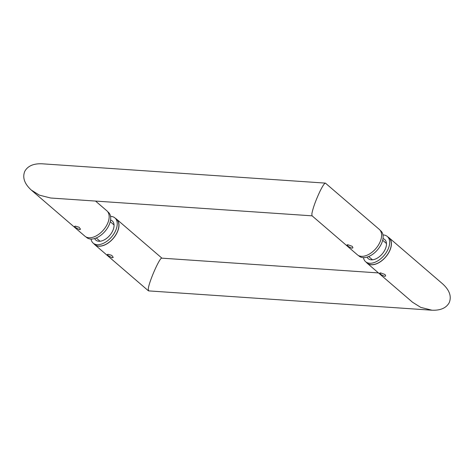 <?xml version="1.0" encoding="UTF-8"?>
<svg xmlns="http://www.w3.org/2000/svg" width="474" height="474" viewBox="0 0 474 474"><rect width="100%" height="100%" fill="white"/><g stroke="black" fill="none" stroke-linecap="round" stroke-linejoin="round"><path stroke-width="0.71" d="M79.502 229.629L80.509 229.232L79.051 227.224L75.479 226.169L74.578 226.347L75.396 227.467L79.502 229.629M85.978 236.929L86.659 237.515A16.643 9.889 -49.3 0 0 108.771 225.665A16.643 9.889 -49.3 0 0 108.362 212.281L107.681 211.694M312.082 215.836L50.688 198.013L39.437 195.169L31.266 190.05C24.435 183.758 22.272 177.519 24.778 171.333C27.759 165.965 33.512 163.453 42.032 163.791L325.401 183.112L379.247 229.345A16.78 9.972 130.7 0 1 377.974 245.781A16.78 9.972 130.7 0 1 361.378 256.327A16.78 9.972 130.7 0 1 357.366 254.781L312.011 215.771L311.868 213.744C312.964 208.015 315.648 200.585 319.914 191.455C322.569 186.063 324.4 183.284 325.401 183.112M31.266 190.05L84.935 236.212A16.78 9.972 -49.3 0 0 88.946 237.752A16.78 9.972 -49.3 0 0 105.542 227.206A16.78 9.972 -49.3 0 0 106.816 210.77L95.541 201.071M347.91 244.744L352.289 246.344L352.94 247.807L351.933 248.204L348.603 246.658L347.009 244.922L347.91 244.744M380.112 230.263L380.794 230.856A16.643 9.889 130.7 0 1 381.203 244.24A16.643 9.889 130.7 0 1 359.091 256.09L358.409 255.504M380.646 272.9L379.745 273.077L381.339 274.813L384.669 276.36L385.676 275.963L385.024 274.499L380.646 272.9M367.083 257.109A12.614 7.495 -49.3 0 0 368.262 258.668A12.614 7.495 -49.3 0 0 385.024 249.685A12.614 7.495 -49.3 0 0 384.716 239.536A12.614 7.495 -49.3 0 0 382.998 238.606M382.98 234.932A16.643 9.889 130.7 0 1 387.341 236.485A16.643 9.889 130.7 0 1 387.75 249.869A16.643 9.889 130.7 0 1 365.638 261.719A16.643 9.889 130.7 0 1 363.451 257.637M365.638 261.719L367.273 263.129A16.643 9.889 -49.3 0 0 389.385 251.279A16.643 9.889 -49.3 0 0 388.976 237.895L387.341 236.485M367.184 263.23L412.54 302.24L420.711 307.359L431.968 310.209C440.488 310.547 446.241 308.035 449.222 302.667C451.728 296.481 449.565 290.242 442.734 283.95L389.065 237.788A16.78 9.972 130.7 0 1 387.791 254.23A16.78 9.972 130.7 0 1 371.201 264.776A16.78 9.972 130.7 0 1 367.184 263.23A16.78 9.972 130.7 0 1 366.319 262.306M388.022 237.071A16.78 9.972 130.7 0 1 389.065 237.788M112.237 257.785L108.131 255.622L107.314 254.502L108.214 254.325L111.787 255.379L113.245 257.388L112.237 257.785M110.566 220.037A12.614 7.495 130.7 0 1 112.285 220.961A12.614 7.495 130.7 0 1 112.593 231.111A12.614 7.495 130.7 0 1 95.831 240.093A12.614 7.495 130.7 0 1 94.658 238.535M91.02 239.068A16.643 9.889 -49.3 0 0 93.206 243.144A16.643 9.889 -49.3 0 0 115.318 231.294A16.643 9.889 -49.3 0 0 114.909 217.91A16.643 9.889 -49.3 0 0 110.549 216.363M114.909 217.91L116.545 219.32A16.643 9.889 130.7 0 1 116.954 232.704A16.643 9.889 130.7 0 1 94.841 244.554L93.206 243.144M378.459 272.929L161.818 258.158C159.797 257.204 149.061 281.497 148.279 288.784L148.599 290.888L431.968 310.209M93.888 243.737A16.78 9.972 -49.3 0 0 94.753 244.655A16.78 9.972 -49.3 0 0 98.77 246.202A16.78 9.972 -49.3 0 0 115.36 235.655A16.78 9.972 -49.3 0 0 116.634 219.219A16.78 9.972 -49.3 0 0 115.591 218.496M94.753 244.655L148.421 290.817M116.634 219.219L161.918 258.164M386.476 243.529L382.672 240.259M372.469 259.811L368.671 256.541M114.044 224.954L110.241 221.684M100.044 241.236L96.24 237.966"/></g></svg>
